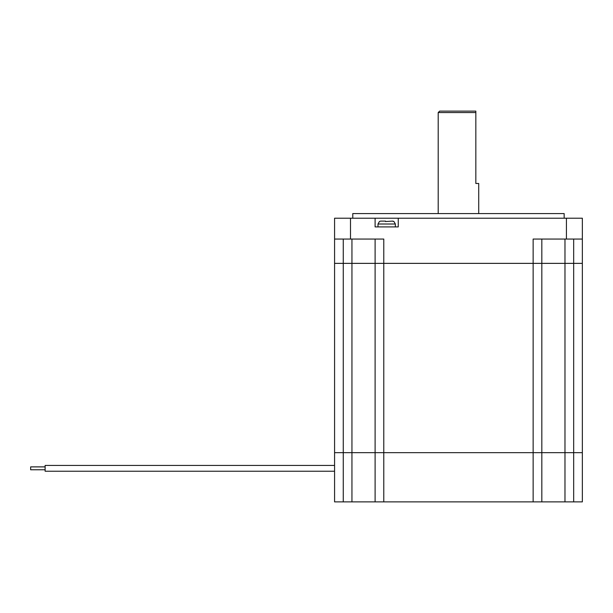 <?xml version="1.0" encoding="UTF-8"?>
<svg xmlns="http://www.w3.org/2000/svg" width="613" height="613" viewBox="0 0 613 613"><rect width="100%" height="100%" fill="white"/><g stroke="black" fill="none" stroke-linecap="round" stroke-linejoin="round"><path stroke-width="0.92" d="M334.575 239.055L334.575 218.213L582.35 218.213L582.35 263.368L383.784 263.368L383.784 239.055L334.575 239.055L334.575 263.368L582.35 263.368L582.35 452.678L573.668 452.678L582.35 452.678L582.35 501.878L582.35 452.678M582.35 263.368L582.35 239.055L533.141 239.055L533.141 452.678L383.784 452.678L573.668 452.678L541.823 452.678L541.823 239.055M334.575 263.368L334.575 452.678L383.784 452.678L375.102 452.678L375.102 263.368L334.575 263.368M352.774 218.213L352.774 213.585L564.152 213.585L564.152 218.213M582.35 239.055L582.35 226.902M375.102 218.213L375.102 226.902L398.258 226.902L398.258 218.213M533.141 501.878L533.141 452.678L541.823 452.678L541.823 501.878L383.784 501.878L383.784 263.368L375.102 263.368L375.102 239.055M475.834 112.562L475.834 111.122L439.651 111.122L438.203 112.562L475.834 112.562L475.834 183.479L478.722 183.479L478.722 213.585M30.65 469.773L45.124 469.773L30.65 469.773L45.124 469.773L30.65 469.773L30.65 466.884L45.124 466.884L30.65 466.884M45.124 471.221L334.575 471.221L45.124 471.221L334.575 471.221L45.124 471.221L45.124 465.436L334.575 465.436M375.102 501.878L334.575 501.878L334.575 452.678L375.102 452.678L375.102 501.878L383.784 501.878M541.823 501.878L582.35 501.878M381.01 221.109A3.034 2.973 40.5 0 0 379.439 221.554L379.439 221.554A3.034 2.973 40.7 0 1 381.01 221.109L385.523 221.109L385.523 221.554L392.351 221.109L393.914 221.554A3.027 2.965 -39.7 0 0 392.351 221.109M573.668 239.055L573.668 501.878M564.979 239.055L564.979 501.878M351.946 239.055L351.946 501.878M343.257 239.055L343.257 501.878M566.427 239.055L566.427 218.213M350.498 239.055L350.498 218.213M377.999 226.902L377.999 224.006L395.362 224.006L395.362 226.902M438.203 213.585L438.203 112.562M393.914 221.5L395.362 224.006M377.999 224.006L379.439 221.5"/></g></svg>
